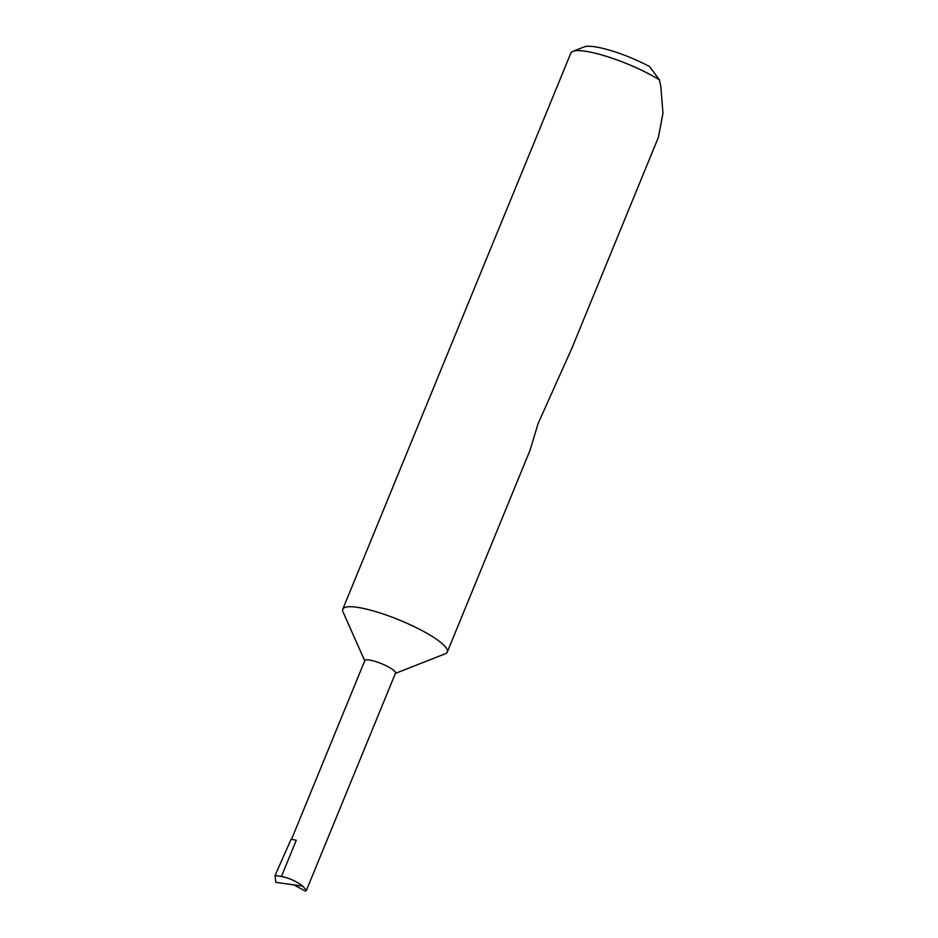 <?xml version="1.0" encoding="UTF-8"?>
<svg xmlns="http://www.w3.org/2000/svg" width="938" height="938" viewBox="0 0 938 938"><rect width="100%" height="100%" fill="white"/><g stroke="black" fill="none" stroke-linecap="round" stroke-linejoin="round"><path stroke-width="1.41" d="M288.412 845.314L291.061 839.311A65.953 13.378 22.3 0 1 291.085 839.275L275.045 875.588L275.819 882.341L302.786 886.129L306.398 890.385L395.519 673.074A16.567 3.365 -157.7 0 0 391.85 668.982A16.567 3.365 -157.7 0 0 375.446 661.489A16.567 3.365 -157.7 0 0 364.859 660.504L291.507 839.358M395.39 673.402L445.245 653.786A56.479 11.455 -157.7 0 0 447.285 652.062A56.479 11.455 -157.7 0 0 434.751 638.086A56.479 11.455 -157.7 0 0 378.823 612.561A56.479 11.455 -157.7 0 0 342.769 609.196A56.479 11.455 -157.7 0 0 343.003 611.857L364.73 660.821M447.285 652.062L529.923 450.568L538.154 423.448L571.981 348.01L658.417 137.253L662.955 113.205L660.856 86.788L659.449 79.859A56.479 11.455 -157.7 0 0 572.86 51.379A56.479 11.455 -157.7 0 0 570.832 53.114L342.769 609.196M306.398 890.385L305.436 891.1L293.711 884.851M302.786 886.129C296.302 881.204 289.185 877.991 281.423 876.479L275.045 875.588M291.085 839.275L296.279 840.249L281.423 876.479M572.86 51.379L584.257 46.9A47.451 9.626 22.3 0 1 649.6 66.575L659.449 79.859"/></g></svg>
